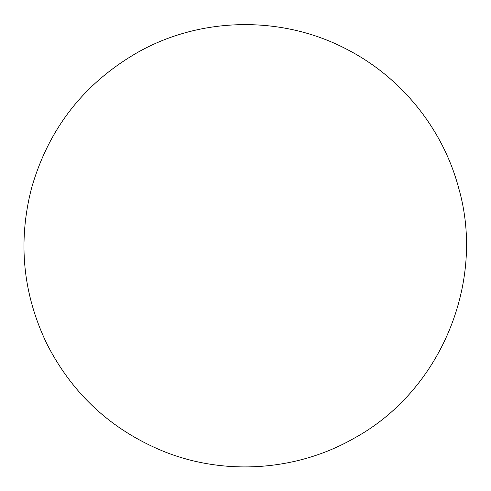 <?xml version="1.0" encoding="UTF-8"?>
<svg xmlns="http://www.w3.org/2000/svg" width="491" height="491" viewBox="0 0 491 491"><rect width="100%" height="100%" fill="white"/><g stroke="black" fill="none" stroke-linecap="round" stroke-linejoin="round"><path stroke-width="0.74" d="M458.692 188.121C485.906 282.589 440.452 391.352 353.95 438.334C296.681 471.139 224.528 476.043 163.362 451.29C111.328 429.864 72.515 394.101 46.933 344.007C22.819 293.906 17.694 241.934 31.559 188.084C48.683 128.372 84.206 83.053 138.118 52.144C201.954 16.209 283.737 15.405 348.254 50.051C402.129 78.13 443.146 129.434 458.692 188.121C485.906 282.589 440.452 391.352 353.95 438.334C296.681 471.139 224.528 476.043 163.362 451.29C111.328 429.864 72.515 394.101 46.933 344.007C22.819 293.906 17.694 241.934 31.559 188.084C48.683 128.372 84.206 83.053 138.118 52.144C201.954 16.209 283.737 15.405 348.254 50.051C402.129 78.13 443.146 129.434 458.692 188.121"/></g></svg>
